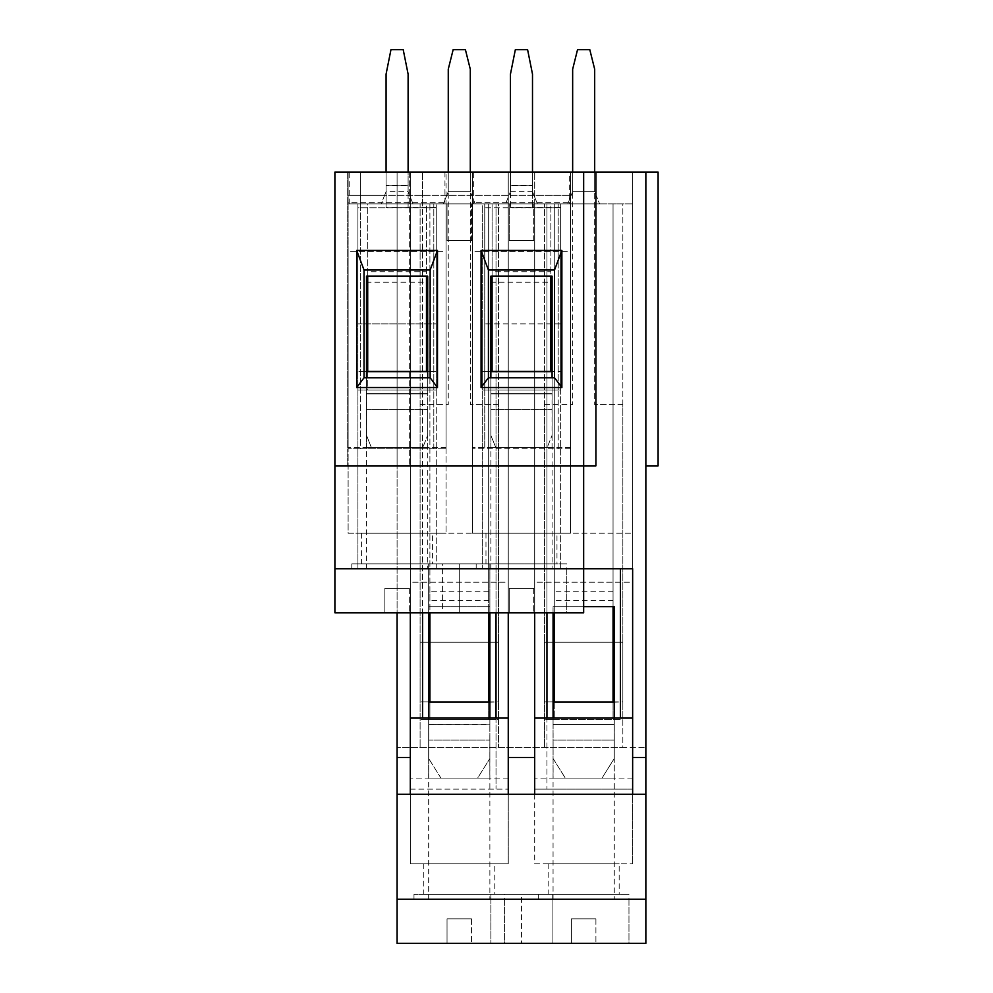 <?xml version="1.0" encoding="UTF-8"?>
<svg xmlns="http://www.w3.org/2000/svg" width="993" height="993" viewBox="0 0 993 993"><rect width="100%" height="100%" fill="white"/><g stroke="black" fill="none" stroke-linecap="round" stroke-linejoin="round"><path stroke-width="0.74" stroke-dasharray="4.96 3.72" d="M426.469 282.26L426.469 271.759L367.708 271.759L367.708 282.26L426.469 282.26L426.469 203.9L492.094 203.9L482.3 203.9L482.3 389.988L560.648 389.988L560.648 568.728L583.661 568.728L583.661 612.805L334.902 612.805L334.902 172.074L334.902 465.891L595.912 465.891L595.912 172.074L583.661 172.074L583.661 465.891L583.661 172.074L595.912 172.074M570.441 448.749L472.507 448.749L570.441 448.749L570.441 172.074L348.121 172.074L410.308 172.074L410.308 863.773L508.255 863.773L410.308 863.773L410.308 203.9L360.36 203.9L360.36 389.988L433.817 389.988L360.36 389.988L360.36 448.749L446.056 448.749L348.121 448.749L360.36 448.749L360.36 203.9L348.121 203.9L360.36 203.9L348.121 203.9L348.121 533.229L446.056 533.229L348.121 533.229L348.121 203.9L367.708 203.9L357.914 203.9L357.914 568.728L334.902 568.728L397.088 568.728L397.088 172.074L334.902 172.074L334.902 465.891L347.14 465.891L334.902 465.891M645.86 172.074L397.088 172.074L397.088 943.35L645.86 943.35L645.86 172.074L645.86 465.891L658.098 465.891L658.098 172.074L645.86 172.074L645.86 465.891M583.661 568.728L583.661 172.074M550.854 282.26L550.854 271.759L492.094 271.759L492.094 282.26L550.854 282.26L550.854 203.9L570.441 203.9L570.441 172.074L632.64 172.074L410.308 172.074L632.64 172.074L632.64 203.9L620.389 203.9L632.64 203.9L632.64 172.074L632.64 203.9L410.308 203.9L410.308 172.074L410.308 203.9L410.308 172.074L410.308 203.9L632.64 203.9L544.487 203.9L554.28 203.9L554.28 612.805M410.308 794.251L410.308 172.074L360.36 172.074L360.36 203.9L360.36 172.074L360.36 203.9L348.121 203.9L348.121 172.074L360.36 172.074L348.121 172.074L348.121 448.749M397.088 172.074L409.339 172.074L397.088 172.074L397.088 465.891L409.339 465.891L397.088 465.891L397.088 172.074M347.14 172.074L334.902 172.074L347.14 172.074L347.14 465.891L347.14 172.074M410.308 612.805L410.308 568.728L351.795 568.728L397.088 568.728L397.088 612.805M508.255 612.805L508.255 568.728L410.308 568.728L410.308 203.9L429.907 203.9L420.101 203.9L429.907 203.9L429.907 612.805M489.884 612.805L428.678 612.805L489.884 612.805L428.678 612.805L489.884 612.805L489.884 563.838L459.287 563.838L459.287 612.805L459.287 563.838L428.678 563.838L428.678 612.805L428.678 606.686L489.884 606.686L489.884 563.838L428.678 563.838L489.884 563.838L428.678 563.838L428.678 612.805M566.767 568.728L476.181 568.728L566.767 568.728L566.767 612.805L476.181 612.805L566.767 612.805L533.713 612.805L566.767 612.805L566.767 563.838L476.181 563.838L566.767 563.838M442.394 568.728L442.394 612.805L351.795 612.805L442.394 612.805L409.339 612.805L442.394 612.805L442.394 563.838L351.795 563.838L442.394 563.838M490.865 943.35L552.083 943.35L490.865 943.35L552.083 943.35L490.865 943.35L490.865 894.383L552.083 894.383L552.083 943.35L552.083 894.383L521.474 894.383L521.474 943.35L521.474 894.383L490.865 894.383L490.865 943.35M504.581 899.273L413.982 899.273L504.581 899.273L504.581 943.35L413.982 943.35L504.581 943.35L471.526 943.35L504.581 943.35L504.581 894.383L413.982 894.383L504.581 894.383M628.966 899.273L538.367 899.273L628.966 899.273L628.966 943.35L538.367 943.35L628.966 943.35L595.912 943.35L628.966 943.35L628.966 894.383L538.367 894.383L628.966 894.383M534.693 612.805L534.693 203.9L534.693 863.773L632.64 863.773L534.693 863.773L534.693 203.9L546.944 203.9L508.255 203.9L554.28 203.9L554.28 719.317L622.847 719.317L622.847 747.468L645.86 747.468L397.088 747.468L622.847 747.468L622.847 642.186L544.487 642.186L544.487 747.468L544.487 719.317L622.847 719.317L622.847 203.9L613.053 203.9L622.847 203.9L622.847 642.186L544.487 642.186L544.487 203.9L544.487 719.317L554.28 719.317L554.28 702.175L553.064 702.175L553.064 724.207L614.27 724.207L553.064 724.207L553.064 606.686L583.661 606.686M488.668 600.566L488.668 591.816L429.907 591.816L429.907 600.566L488.668 600.566L488.668 203.9L429.907 203.9L429.907 719.317L498.461 719.317L498.461 747.468L498.461 642.186L420.101 642.186L420.101 747.468L420.101 719.317L498.461 719.317L498.461 203.9L488.668 203.9L498.461 203.9L498.461 642.186L420.101 642.186L420.101 203.9L420.101 719.317L429.907 719.317L429.907 702.175L428.678 702.175L428.678 724.207L489.884 724.207L428.678 724.207L428.678 606.686L489.884 606.686L489.884 724.207L428.715 724.207L489.847 724.207L489.847 778.078L428.715 778.078L489.847 778.078M488.668 591.816L488.668 203.9L508.255 203.9L496.016 203.9L508.255 203.9L508.255 172.074L534.693 172.074L508.255 172.074L534.693 172.074L508.255 172.074L508.255 203.9L508.255 172.074L508.255 203.9L570.441 203.9L558.203 203.9L569.337 203.9L569.337 172.074M509.235 203.9L533.713 203.9L509.235 203.9L533.713 203.9L509.235 203.9L509.235 240.629L533.713 240.629L509.235 240.629L533.713 240.629L509.235 240.629L509.235 203.9M386.078 191.661L386.078 172.074L408.111 172.074L386.078 172.074L386.078 191.661L381.175 203.9L348.121 203.9L348.121 195.336L384.601 195.336L386.078 191.661L408.111 191.661L413.001 203.9L381.175 203.9L384.601 195.336L533.961 195.336L537.387 203.9L570.441 203.9L570.441 533.229L472.507 533.229L570.441 533.229L570.441 203.9L447.036 203.9L471.526 203.9L447.036 203.9L447.036 240.629L471.526 240.629L447.036 240.629L471.526 240.629L447.036 240.629L471.526 240.629L447.036 240.629L471.526 240.629L447.036 240.629L447.036 203.9L471.526 203.9L348.121 203.9L508.255 203.9L508.255 863.773L508.255 203.9L508.255 568.728L632.64 568.728L632.64 172.074L570.441 172.074L570.441 203.9L570.441 172.074L570.441 203.9L569.337 203.9M367.708 371.63L367.708 389.988L357.914 389.988L436.262 389.988L436.262 203.9L436.262 323.879L357.914 323.879L357.914 203.9L367.708 203.9L367.708 276.141M426.469 271.759L426.469 203.9L367.708 203.9L367.708 389.988L436.262 389.988L436.262 568.728L560.648 568.728L560.648 323.879L482.3 323.879L482.3 568.728L482.3 389.988L560.648 389.988L560.648 203.9L560.648 323.879L482.3 323.879L482.3 203.9L492.094 203.9L492.094 276.141M550.854 271.759L550.854 203.9L492.094 203.9L492.094 371.63M408.111 191.661L408.111 172.074L408.111 191.661L413.001 203.9L446.056 203.9L446.056 533.229L446.056 203.9L472.507 203.9L472.507 533.229L472.507 203.9L433.817 203.9L484.745 203.9L472.507 203.9L472.507 172.074L446.056 172.074L472.507 172.074L446.056 172.074L472.507 172.074L472.507 203.9L472.507 172.074L472.507 203.9L505.561 203.9L510.452 191.661L510.452 172.074L510.452 207.822L482.3 207.822L482.3 371.382L482.3 207.822L510.452 207.822L510.452 74.14L515.355 49.65L527.593 49.65L532.496 74.14L532.496 185.542L510.452 185.542L532.496 185.542L532.496 207.574L510.452 207.574L532.496 207.822L532.496 185.294L510.452 185.294L532.496 185.294L532.496 172.074L510.452 172.074L532.496 172.074L532.496 191.661L532.496 172.074M558.203 448.749L558.203 203.9L558.203 389.988L484.745 389.988L484.745 203.9L484.745 448.749L484.745 389.988L558.203 389.988L558.203 448.749M473.624 203.9L473.624 172.074M472.507 448.749L472.507 172.074M444.951 172.074L444.951 203.9M433.817 448.749L433.817 203.9L433.817 448.749M446.056 448.749L446.056 172.074M349.238 203.9L349.238 172.074M367.708 282.26L367.708 271.759M429.907 600.566L429.907 591.816M426.469 371.63L426.469 276.141M489.884 702.175L489.884 724.207L489.884 701.927L498.461 701.927L498.461 404.685L498.461 701.927L488.668 702.175L488.668 719.317L488.668 203.9L488.668 612.805M364.034 377.75L430.143 377.75L430.143 270.009L364.034 270.009L364.034 377.75M410.308 789.1L508.255 789.1L410.308 789.1L410.308 718.088L508.255 718.088L508.255 203.9L534.693 203.9L534.693 172.074L534.693 789.1L546.944 789.1L546.944 718.088M508.255 789.1L508.255 794.251M422.559 718.088L422.559 172.074L410.308 172.074L422.559 172.074L422.559 612.805M496.016 718.088L496.016 789.1L496.016 719.317L422.559 719.317L496.016 719.317L496.016 203.9L496.016 612.805M432.6 563.838L361.589 563.838L432.6 563.838L432.6 533.229L361.589 533.229L432.6 533.229M494.787 894.383L423.775 894.383L494.787 894.383L494.787 863.773L423.775 863.773L494.787 863.773M492.094 282.26L492.094 271.759M613.053 600.566L613.053 591.816L554.28 591.816L554.28 600.566L613.053 600.566L613.053 203.9L613.053 606.686M554.28 600.566L554.28 591.816M550.854 371.63L550.854 276.141M632.64 863.773L632.64 203.9L632.64 863.773M614.27 702.175L614.27 724.207L614.27 701.927L622.847 701.927L622.847 404.685L622.847 701.927L613.053 702.175L613.053 719.317L613.053 203.9L613.053 591.816M488.419 377.75L554.528 377.75L554.528 270.009L488.419 270.009L488.419 377.75M546.944 612.805L546.944 203.9L546.944 719.317L620.389 719.317L546.944 719.317L546.944 789.1L632.64 789.1L632.64 718.088L534.693 718.088L534.693 794.251M632.64 789.1L534.693 789.1M620.389 718.088L620.389 568.728M556.974 563.838L485.974 563.838L556.974 563.838L556.974 533.229L485.974 533.229L556.974 533.229M619.173 894.383L548.161 894.383L619.173 894.383L619.173 863.773L548.161 863.773L619.173 863.773M397.088 794.251L645.86 794.251M357.914 568.728L436.262 568.728L436.262 323.879L357.914 323.879L357.914 568.728M632.64 568.728L632.64 203.9L570.441 203.9L570.441 195.336L570.441 203.9L360.36 203.9L360.36 172.074L348.121 172.074L570.441 172.074M632.64 794.251L632.64 718.088M521.474 894.383L490.865 894.383L521.474 894.383M409.339 172.074L409.339 465.891L409.339 172.074M632.64 778.078L534.693 778.078L632.64 778.078L632.64 533.229L534.693 533.229L534.693 778.078L534.693 582.196L632.64 582.196L632.64 778.078M614.233 778.078L553.101 778.078L614.233 778.078L614.233 724.207L553.101 724.207L614.233 724.207M553.064 612.805L553.064 606.686L614.27 606.686L614.27 724.207L553.064 724.207L553.064 758.491L565.302 778.078L553.064 758.491L553.064 718.088M632.64 533.229L632.64 582.196L534.693 582.196L534.693 533.229L632.64 533.229M570.441 447.533L472.507 447.533L570.441 447.533L570.441 202.684L472.507 202.684L472.507 447.533L472.507 251.651L570.441 251.651L570.441 447.533M552.046 447.533L490.914 447.533L552.046 447.533L552.046 393.662L490.914 393.662L552.046 393.662M552.083 377.75L552.083 435.282L552.083 393.662L490.865 393.662L552.083 393.662L552.083 276.141L490.865 276.141L490.865 393.662L490.865 371.63L552.083 371.63L552.083 393.662L490.865 393.662L490.865 435.282L495.768 447.533L490.865 435.282L490.865 377.75M570.441 202.684L570.441 251.651L472.507 251.651L472.507 202.684L570.441 202.684M532.496 207.822L560.648 207.822L560.648 371.382L560.648 207.574L532.496 207.574M547.18 447.533L495.768 447.533L547.18 447.533L552.083 435.282L547.18 447.533M492.094 371.382L490.865 371.382L490.865 393.662L552.083 393.662L552.083 371.382L560.648 371.382L552.083 371.63M550.854 371.382L490.865 371.63M490.865 371.382L482.3 371.382L490.865 371.382M589.792 49.65L577.541 49.65L572.651 69.237L572.651 404.685L544.487 404.685L544.487 701.927L544.487 404.685L572.651 404.685L572.651 172.074L594.683 172.074L594.683 404.685L594.683 69.237L589.792 49.65M602.031 778.078L565.302 778.078L602.031 778.078L614.27 758.491L602.031 778.078M554.28 701.927L553.064 701.927L553.064 724.207L614.27 724.207L614.27 758.491L614.27 718.088M613.053 701.927L553.064 702.175M553.064 701.927L544.487 701.927L553.064 701.927M622.847 404.685L594.683 404.685L622.847 404.685M533.713 588.315L533.713 612.805L533.713 588.315L509.235 588.315L509.235 612.805L476.181 612.805L509.235 612.805L509.235 588.315L533.713 588.315M490.865 568.728L552.083 568.728L490.865 568.728L490.865 409.575L552.083 409.575L490.865 409.575M595.912 918.86L595.912 943.35L595.912 918.86L571.422 918.86L571.422 943.35L538.367 943.35L571.422 943.35L571.422 918.86L595.912 918.86M553.064 899.273L614.27 899.273L553.064 899.273L553.064 740.12L614.27 740.12L553.064 740.12M508.255 778.078L410.308 778.078L508.255 778.078L508.255 533.229L410.308 533.229L410.308 778.078L410.308 582.196L508.255 582.196L508.255 778.078M508.255 533.229L508.255 582.196L410.308 582.196L410.308 533.229L508.255 533.229M465.407 49.65L453.156 49.65L448.265 69.237L448.265 404.685L420.101 404.685L420.101 701.927L420.101 404.685L448.265 404.685L448.265 172.074L470.297 172.074L470.297 404.685L470.297 69.237L465.407 49.65M477.645 778.078L440.917 778.078L428.678 758.491L440.917 778.078L477.645 778.078L489.884 758.491L477.645 778.078M489.884 718.088L489.884 758.491L489.884 724.456L428.678 724.456L428.678 758.491L428.678 718.088M429.907 701.927L428.678 702.175M488.668 701.927L420.101 701.927L428.678 701.927L428.678 724.207L489.884 724.207L428.678 724.456L489.884 724.207M498.461 404.685L470.297 404.685L498.461 404.685M471.526 918.86L471.526 943.35L471.526 918.86L447.036 918.86L447.036 943.35L413.982 943.35L447.036 943.35L447.036 918.86L471.526 918.86M428.678 899.273L489.884 899.273L428.678 899.273L428.678 740.12L489.884 740.12L428.678 740.12M446.056 447.533L348.121 447.533L446.056 447.533L446.056 202.684L348.121 202.684L348.121 447.533L348.121 251.651L446.056 251.651L446.056 447.533M427.66 447.533L366.529 447.533L427.66 447.533L427.66 393.662L366.479 393.662L427.698 393.662L366.529 393.662L427.66 393.662L427.698 276.141L366.479 276.141L366.479 393.662L366.479 371.63L427.698 371.63L427.698 393.662L366.479 393.662L366.479 435.282L371.382 447.533L366.479 435.282L366.479 377.75M446.056 202.684L446.056 251.651L348.121 251.651L348.121 202.684L446.056 202.684M357.914 207.822L357.914 371.382L357.914 207.822L386.078 207.822L357.914 207.822M408.111 207.822L436.262 207.822L436.262 371.382L436.262 207.574L386.078 207.822L386.078 185.542L408.111 185.542L386.078 185.542L386.078 74.14L390.969 49.65L403.208 49.65L408.111 74.14L408.111 207.822L386.078 207.574L386.078 172.074M422.795 447.533L371.382 447.533L422.795 447.533L427.698 435.282L422.795 447.533M427.698 371.63L436.262 371.382L427.698 371.382L427.698 435.282L427.698 377.75M367.708 371.382L366.479 371.63M426.469 371.382L357.914 371.382L366.479 371.382L366.479 393.662L427.698 393.662M408.111 207.574L408.111 185.294L386.078 185.294L408.111 185.294L408.111 172.074M409.339 588.315L409.339 612.805L409.339 588.315L384.85 588.315L384.85 612.805L351.795 612.805L384.85 612.805L384.85 588.315L409.339 588.315M366.479 568.728L427.698 568.728L366.479 568.728L366.479 409.575L427.698 409.575L366.479 409.575M594.683 172.074L572.651 172.074L572.651 191.661L594.683 191.661L594.683 172.074L594.683 191.661L572.651 191.661L572.651 172.074M470.297 172.074L448.265 172.074L448.265 191.661L470.297 191.661L470.297 172.074L470.297 191.661L448.265 191.661L448.265 172.074M475.2 203.9L443.362 203.9L475.2 203.9L470.297 191.661L475.2 203.9M599.586 203.9L567.748 203.9L599.586 203.9L594.683 191.661L599.586 203.9M410.308 203.9L422.559 203.9L410.308 203.9L410.308 172.074L410.308 203.9M510.452 191.661L532.496 191.661L537.387 203.9L505.561 203.9L510.452 191.661L510.452 172.074M422.559 203.9L422.559 172.074L422.559 203.9M348.121 203.9L348.121 172.074L348.121 195.336L570.441 195.336L533.961 195.336L532.496 191.661M471.526 240.629L471.526 203.9L471.526 240.629M533.713 240.629L533.713 203.9L533.713 240.629M360.36 203.9L360.36 172.074L360.36 203.9M567.748 203.9L572.651 191.661L567.748 203.9M443.362 203.9L448.265 191.661L443.362 203.9M552.083 393.911L490.865 393.911L552.083 393.911M560.648 207.822L510.452 207.822L560.648 207.822M614.27 724.456L553.064 724.456L614.27 724.456M427.698 393.911L366.479 393.911L427.698 393.911M436.262 207.822L386.078 207.822L436.262 207.822M538.367 894.383L538.367 899.273M476.181 563.838L476.181 568.728M548.161 863.773L548.161 894.383M485.974 533.229L485.974 563.838M413.982 894.383L413.982 899.273M351.795 563.838L351.795 568.728M423.775 863.773L423.775 894.383M361.589 533.229L361.589 563.838M553.101 724.207L553.101 778.078M490.914 393.662L490.914 447.533M552.083 409.575L552.083 568.728M614.27 740.12L614.27 899.273M428.715 724.207L428.715 778.078M489.884 740.12L489.884 899.273M366.529 393.662L366.529 447.533M427.698 409.575L427.698 568.728M447.036 240.629L447.036 203.9L447.036 240.629"/><path stroke-width="1.49" d="M334.902 465.891L583.661 465.891L583.661 612.805L334.902 612.805L334.902 172.074L658.098 172.074L658.098 465.891L645.86 465.891M645.86 899.273L645.86 943.35L397.088 943.35L397.088 899.273L645.86 899.273L645.86 172.074M595.912 172.074L595.912 465.891L583.661 465.891L583.661 172.074M397.088 899.273L397.088 757.535L410.308 757.535L410.308 612.805M397.088 612.805L397.088 757.535M508.255 612.805L508.255 794.251L410.308 794.251L410.308 757.535M426.469 276.141L426.469 371.63M367.708 276.141L367.708 371.63M488.668 612.805L488.668 702.175L429.907 702.175L429.907 612.805M481.071 250.422L561.877 250.422L561.877 387.543L481.071 387.543L481.071 250.422L488.419 270.009L488.419 377.75L554.528 377.75L554.528 270.009L488.419 270.009M356.686 250.422L437.491 250.422L437.491 387.543L356.686 387.543L356.686 250.422L364.034 270.009L364.034 377.75L430.143 377.75L430.143 270.009L364.034 270.009M410.308 794.251L397.088 794.251M550.854 276.141L550.854 371.63M492.094 276.141L492.094 371.63M613.053 606.686L613.053 702.175L554.28 702.175L554.28 612.805M508.255 757.535L534.693 757.535L534.693 612.805M645.86 794.251L508.255 794.251M534.693 794.251L534.693 757.535M645.86 757.535L632.64 757.535L632.64 568.728L334.902 568.728M632.64 757.535L632.64 794.251M534.693 718.088L632.64 718.088L632.64 568.728M546.944 718.088L546.944 612.805M620.389 718.088L620.389 568.728M481.071 387.543L488.419 377.75M561.877 250.422L554.528 270.009M554.528 377.75L561.877 387.543M422.559 718.088L422.559 612.805M496.016 718.088L496.016 612.805M410.308 718.088L508.255 718.088M356.686 387.543L364.034 377.75M437.491 250.422L430.143 270.009M430.143 377.75L437.491 387.543M583.661 606.686L614.27 606.686L614.27 702.175L553.064 702.175L553.064 612.805M490.865 276.141L552.083 276.141L552.083 371.63L490.865 371.63L490.865 276.141M532.496 172.074L532.496 74.14L527.593 49.65L515.355 49.65L510.452 74.14L510.452 172.074M490.865 377.75L490.865 371.63M552.083 377.75L552.083 371.63M594.683 172.074L594.683 69.237L589.792 49.65L577.541 49.65L572.651 69.237L572.651 172.074M553.064 718.088L553.064 702.175M614.27 718.088L614.27 702.175M489.884 612.805L489.884 702.175L428.678 702.175L428.678 612.805M470.297 172.074L470.297 69.237L465.407 49.65L453.156 49.65L448.265 69.237L448.265 172.074M428.678 718.088L428.678 702.175M489.884 718.088L489.884 702.175M366.479 276.141L427.698 276.141L427.698 371.63L366.479 371.63L366.479 276.141M408.111 172.074L408.111 74.14L403.208 49.65L390.969 49.65L386.078 74.14L386.078 172.074M366.479 377.75L366.479 371.63M427.698 377.75L427.698 371.63M550.854 371.382L492.094 371.382M613.053 701.927L554.28 701.927M488.668 701.927L429.907 701.927M426.469 371.382L367.708 371.382"/></g></svg>
